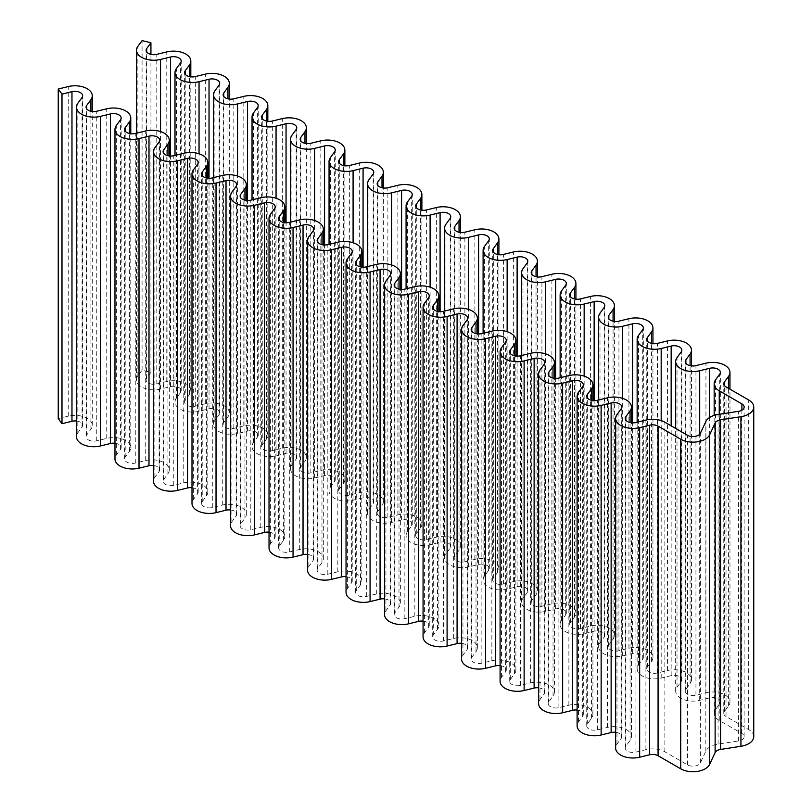 <?xml version="1.0" encoding="UTF-8"?>
<svg xmlns="http://www.w3.org/2000/svg" width="812" height="812" viewBox="0 0 812 812"><rect width="100%" height="100%" fill="white"/><g stroke="black" fill="none" stroke-linecap="round" stroke-linejoin="round"><path stroke-width="0.61" stroke-dasharray="4.06 3.04" d="M753.749 736.636A17.296 9.988 0 0 0 748.684 729.582L726.029 716.499A7.694 4.436 180 0 1 723.776 713.362A7.694 4.436 180 0 1 724.385 711.637L728.608 705.872A17.296 9.988 0 0 0 729.968 701.984A17.296 9.988 0 0 0 705.932 692.778L695.945 695.214A7.694 4.436 180 0 1 685.267 691.124A7.694 4.436 180 0 1 685.876 689.398L690.088 683.633A17.296 9.988 0 0 0 691.459 679.745A17.296 9.988 0 0 0 667.423 670.55L657.436 672.986A7.694 4.436 180 0 1 646.758 668.895A7.694 4.436 180 0 1 647.367 667.159L651.579 661.394A17.296 9.988 0 0 0 652.939 657.517A17.296 9.988 0 0 0 628.914 648.311L618.927 650.747A7.694 4.436 180 0 1 608.249 646.656A7.694 4.436 180 0 1 608.848 644.931L613.07 639.166A17.296 9.988 0 0 0 614.43 635.278A17.296 9.988 0 0 0 590.405 626.082L580.418 628.508A7.694 4.436 180 0 1 569.73 624.428A7.694 4.436 180 0 1 570.339 622.692L574.561 616.927A17.296 9.988 0 0 0 575.921 613.04A17.296 9.988 0 0 0 551.886 603.844L541.908 606.28A7.694 4.436 180 0 1 531.221 602.189A7.694 4.436 180 0 1 531.83 600.464L536.042 594.699A17.296 9.988 0 0 0 537.412 590.811A17.296 9.988 0 0 0 513.377 581.605L503.389 584.041A7.694 4.436 180 0 1 492.711 579.951A7.694 4.436 180 0 1 493.32 578.225L497.533 572.46A17.296 9.988 0 0 0 498.903 568.573A17.296 9.988 0 0 0 474.868 559.377L464.88 561.813A7.694 4.436 180 0 1 454.202 557.722A7.694 4.436 180 0 1 454.811 555.997L459.024 550.231A17.296 9.988 0 0 0 460.384 546.344A17.296 9.988 0 0 0 436.359 537.138L426.371 539.574A7.694 4.436 180 0 1 415.693 535.484A7.694 4.436 180 0 1 416.292 533.758L420.514 527.993A17.296 9.988 0 0 0 421.875 524.105A17.296 9.988 0 0 0 397.85 514.909L387.862 517.345A7.694 4.436 180 0 1 377.174 513.255A7.694 4.436 180 0 1 377.783 511.53L382.005 505.754A17.296 9.988 0 0 0 383.365 501.877A17.296 9.988 0 0 0 359.33 492.671L349.343 495.107A7.694 4.436 180 0 1 338.665 491.016A7.694 4.436 180 0 1 339.274 489.291L343.486 483.526A17.296 9.988 0 0 0 344.856 479.638A17.296 9.988 0 0 0 320.821 470.442L310.834 472.868A7.694 4.436 180 0 1 300.156 468.788A7.694 4.436 180 0 1 300.765 467.052L304.977 461.287A17.296 9.988 0 0 0 306.347 457.4A17.296 9.988 0 0 0 282.312 448.204L272.325 450.64A7.694 4.436 180 0 1 261.647 446.549A7.694 4.436 180 0 1 262.246 444.824L266.468 439.059A17.296 9.988 0 0 0 267.828 435.171A17.296 9.988 0 0 0 243.803 425.965L233.815 428.401A7.694 4.436 180 0 1 223.138 424.311A7.694 4.436 180 0 1 223.736 422.585L227.959 416.82A17.296 9.988 0 0 0 229.319 412.932A17.296 9.988 0 0 0 205.294 403.737L195.306 406.173A7.694 4.436 180 0 1 184.618 402.082A7.694 4.436 180 0 1 185.227 400.357L189.45 394.591A17.296 9.988 0 0 0 190.81 390.704A17.296 9.988 0 0 0 166.775 381.498L156.787 383.934A7.694 4.436 180 0 1 146.109 379.843A7.694 4.436 180 0 1 146.718 378.118L150.93 372.353L142.08 370.191L137.867 375.956A17.296 9.988 0 0 0 136.497 379.843A17.296 9.988 0 0 0 160.532 389.049L170.52 386.613A7.694 4.436 180 0 1 181.198 390.704A7.694 4.436 180 0 1 180.589 392.429L176.377 398.195A17.296 9.988 0 0 0 175.006 402.082A17.296 9.988 0 0 0 199.041 411.278L209.029 408.842A7.694 4.436 180 0 1 219.707 412.932A7.694 4.436 180 0 1 219.108 414.668L214.886 420.433A17.296 9.988 0 0 0 213.526 424.311A17.296 9.988 0 0 0 237.551 433.517L247.538 431.081A7.694 4.436 180 0 1 258.216 435.171A7.694 4.436 180 0 1 257.617 436.897L253.395 442.662A17.296 9.988 0 0 0 252.035 446.549A17.296 9.988 0 0 0 276.06 455.755L286.047 453.319A7.694 4.436 180 0 1 296.735 457.4A7.694 4.436 180 0 1 296.126 459.135L291.904 464.9A17.296 9.988 0 0 0 290.544 468.788A17.296 9.988 0 0 0 314.579 477.984L324.567 475.548A7.694 4.436 180 0 1 335.244 479.638A7.694 4.436 180 0 1 334.635 481.364L330.423 487.129A17.296 9.988 0 0 0 329.053 491.016A17.296 9.988 0 0 0 353.088 500.222L363.076 497.786A7.694 4.436 180 0 1 373.753 501.877A7.694 4.436 180 0 1 373.144 503.602L368.932 509.368A17.296 9.988 0 0 0 367.572 513.255A17.296 9.988 0 0 0 391.597 522.451L401.585 520.015A7.694 4.436 180 0 1 412.263 524.105A7.694 4.436 180 0 1 411.664 525.831L407.441 531.596A17.296 9.988 0 0 0 406.081 535.484A17.296 9.988 0 0 0 430.106 544.69L440.094 542.254A7.694 4.436 180 0 1 450.772 546.344A7.694 4.436 180 0 1 450.173 548.07L445.95 553.835A17.296 9.988 0 0 0 444.59 557.722A17.296 9.988 0 0 0 468.615 566.918L478.603 564.482A7.694 4.436 180 0 1 489.291 568.573A7.694 4.436 180 0 1 488.682 570.298L484.459 576.073A17.296 9.988 0 0 0 483.099 579.951A17.296 9.988 0 0 0 507.135 589.157L517.122 586.721A7.694 4.436 180 0 1 527.8 590.811A7.694 4.436 180 0 1 527.191 592.537L522.979 598.302A17.296 9.988 0 0 0 521.608 602.189A17.296 9.988 0 0 0 545.644 611.385L555.631 608.959A7.694 4.436 180 0 1 566.309 613.04A7.694 4.436 180 0 1 565.7 614.775L561.488 620.541A17.296 9.988 0 0 0 560.128 624.428A17.296 9.988 0 0 0 584.153 633.624L594.14 631.188A7.694 4.436 180 0 1 604.818 635.278A7.694 4.436 180 0 1 604.219 637.004L599.997 642.769A17.296 9.988 0 0 0 598.637 646.656A17.296 9.988 0 0 0 622.662 655.863L632.649 653.427A7.694 4.436 180 0 1 643.327 657.517A7.694 4.436 180 0 1 642.728 659.242L638.506 665.008A17.296 9.988 0 0 0 637.146 668.895A17.296 9.988 0 0 0 661.181 678.091L671.159 675.655A7.694 4.436 180 0 1 681.847 679.745A7.694 4.436 180 0 1 681.238 681.471L677.015 687.236A17.296 9.988 0 0 0 675.655 691.124A17.296 9.988 0 0 0 699.69 700.33L709.678 697.894A7.694 4.436 180 0 1 720.356 701.984A7.694 4.436 180 0 1 719.747 703.71L715.534 709.475A17.296 9.988 0 0 0 714.164 713.362A17.296 9.988 0 0 0 719.239 720.427L741.884 733.5A7.694 4.436 180 0 1 744.137 736.636A7.694 4.436 180 0 1 738.443 740.93L718.072 744.076A17.296 9.988 0 0 0 705.841 751.141L700.38 762.904A7.694 4.436 180 0 1 687.52 764.894L664.866 751.81A17.296 9.988 0 0 0 645.905 749.669L635.918 752.105A7.694 4.436 180 0 1 625.24 748.014A7.694 4.436 180 0 1 625.839 746.289L630.061 740.524A17.296 9.988 0 0 0 631.421 736.636A17.296 9.988 0 0 0 607.396 727.44L597.409 729.876A7.694 4.436 180 0 1 586.721 725.786A7.694 4.436 180 0 1 587.33 724.06L591.552 718.295A17.296 9.988 0 0 0 592.912 714.408A17.296 9.988 0 0 0 568.877 705.202L558.889 707.638A7.694 4.436 180 0 1 548.212 703.547A7.694 4.436 180 0 1 548.821 701.822L553.033 696.057A17.296 9.988 0 0 0 554.403 692.169A17.296 9.988 0 0 0 530.368 682.973L520.38 685.409A7.694 4.436 180 0 1 509.703 681.319A7.694 4.436 180 0 1 510.312 679.593L514.524 673.828A17.296 9.988 0 0 0 515.884 669.941A17.296 9.988 0 0 0 491.859 660.735L481.871 663.171A7.694 4.436 180 0 1 471.193 659.08A7.694 4.436 180 0 1 471.792 657.355L476.015 651.589A17.296 9.988 0 0 0 477.375 647.702A17.296 9.988 0 0 0 453.35 638.506L443.362 640.942A7.694 4.436 180 0 1 432.684 636.852A7.694 4.436 180 0 1 433.283 635.126L437.506 629.351A17.296 9.988 0 0 0 438.866 625.473A17.296 9.988 0 0 0 414.83 616.267L404.853 618.703A7.694 4.436 180 0 1 394.165 614.613A7.694 4.436 180 0 1 394.774 612.887L398.996 607.122A17.296 9.988 0 0 0 400.357 603.235A17.296 9.988 0 0 0 376.321 594.039L366.334 596.465A7.694 4.436 180 0 1 355.656 592.384A7.694 4.436 180 0 1 356.265 590.649L360.477 584.884A17.296 9.988 0 0 0 361.847 580.996A17.296 9.988 0 0 0 337.812 571.8L327.825 574.236A7.694 4.436 180 0 1 317.147 570.146A7.694 4.436 180 0 1 317.756 568.42L321.968 562.655A17.296 9.988 0 0 0 323.328 558.768A17.296 9.988 0 0 0 299.303 549.562L289.316 551.998A7.694 4.436 180 0 1 278.638 547.907A7.694 4.436 180 0 1 279.237 546.182L283.459 540.416A17.296 9.988 0 0 0 284.819 536.529A17.296 9.988 0 0 0 260.794 527.333L250.806 529.769A7.694 4.436 180 0 1 240.129 525.679A7.694 4.436 180 0 1 240.728 523.953L244.95 518.188A17.296 9.988 0 0 0 246.31 514.3A17.296 9.988 0 0 0 222.275 505.094L212.297 507.53A7.694 4.436 180 0 1 201.609 503.44A7.694 4.436 180 0 1 202.218 501.714L206.441 495.949A17.296 9.988 0 0 0 207.801 492.062A17.296 9.988 0 0 0 183.766 482.866L173.778 485.302A7.694 4.436 180 0 1 163.1 481.212A7.694 4.436 180 0 1 163.709 479.486L167.922 473.711A17.296 9.988 0 0 0 169.292 469.833A17.296 9.988 0 0 0 145.257 460.627L135.269 463.063A7.694 4.436 180 0 1 124.591 458.973A7.694 4.436 180 0 1 125.2 457.247L129.412 451.482A17.296 9.988 0 0 0 130.773 447.595A17.296 9.988 0 0 0 106.748 438.399L96.76 440.825A7.694 4.436 180 0 1 86.082 436.744A7.694 4.436 180 0 1 86.681 435.009L90.903 429.243A17.296 9.988 0 0 0 92.263 425.366A17.296 9.988 0 0 0 68.238 416.16L58.251 418.596M142.08 370.191L142.08 40.6M150.93 372.353L150.93 54.374M615.628 732.292A7.694 4.436 180 0 1 621.809 736.636A7.694 4.436 180 0 1 621.2 738.372L616.988 744.137A17.296 9.988 0 0 0 615.628 748.014M577.109 710.053A7.694 4.436 180 0 1 583.3 714.408A7.694 4.436 180 0 1 582.691 716.133L578.479 721.898A17.296 9.988 0 0 0 577.109 725.786M538.6 687.815A7.694 4.436 180 0 1 544.791 692.169A7.694 4.436 180 0 1 544.182 693.895L539.97 699.67A17.296 9.988 0 0 0 538.6 703.547M500.09 665.586A7.694 4.436 180 0 1 506.282 669.941A7.694 4.436 180 0 1 505.673 671.666L501.451 677.431A17.296 9.988 0 0 0 500.09 681.319M461.581 643.348A7.694 4.436 180 0 1 467.763 647.702A7.694 4.436 180 0 1 467.164 649.427L462.941 655.193A17.296 9.988 0 0 0 461.581 659.08M423.072 621.119A7.694 4.436 180 0 1 429.254 625.473A7.694 4.436 180 0 1 428.645 627.199L424.432 632.964A17.296 9.988 0 0 0 423.072 636.852M384.553 598.88A7.694 4.436 180 0 1 390.745 603.235A7.694 4.436 180 0 1 390.136 604.96L385.923 610.726A17.296 9.988 0 0 0 384.553 614.613M346.044 576.652A7.694 4.436 180 0 1 352.235 580.996A7.694 4.436 180 0 1 351.626 582.732L347.414 588.497A17.296 9.988 0 0 0 346.044 592.384M307.535 554.413A7.694 4.436 180 0 1 313.726 558.768A7.694 4.436 180 0 1 313.117 560.493L308.895 566.258A17.296 9.988 0 0 0 307.535 570.146M269.026 532.175A7.694 4.436 180 0 1 275.207 536.529A7.694 4.436 180 0 1 274.608 538.254L270.386 544.03A17.296 9.988 0 0 0 269.026 547.907M230.517 509.946A7.694 4.436 180 0 1 236.698 514.3A7.694 4.436 180 0 1 236.089 516.026L231.877 521.791A17.296 9.988 0 0 0 230.517 525.679M191.997 487.707A7.694 4.436 180 0 1 198.189 492.062A7.694 4.436 180 0 1 197.58 493.787L193.368 499.553A17.296 9.988 0 0 0 191.997 503.44M153.488 465.479A7.694 4.436 180 0 1 159.68 469.833A7.694 4.436 180 0 1 159.071 471.559L154.848 477.324A17.296 9.988 0 0 0 153.488 481.212M114.979 443.24A7.694 4.436 180 0 1 121.161 447.595A7.694 4.436 180 0 1 120.562 449.32L116.339 455.085A17.296 9.988 0 0 0 114.979 458.973M76.47 421.012A7.694 4.436 180 0 1 82.651 425.366A7.694 4.436 180 0 1 82.053 427.092L77.83 432.857A17.296 9.988 0 0 0 76.47 436.744M478.603 564.482L478.603 333.925M468.615 566.918L468.615 309.423M445.95 553.835L445.95 224.244M450.173 548.07L450.173 218.479M440.094 542.254L440.094 311.686M430.106 544.69L430.106 287.194M407.441 531.596L407.441 202.005M411.664 525.831L411.664 196.24M401.585 520.015L401.585 289.458M391.597 522.451L391.597 264.956M368.932 509.368L368.932 179.767M373.144 503.602L373.144 174.001M363.076 497.786L363.076 267.219M353.088 500.222L353.088 242.717M330.423 487.129L330.423 157.538M334.635 481.364L334.635 151.773M324.567 475.548L324.567 244.991M314.579 477.984L314.579 220.488M291.904 464.9L291.904 135.299M296.126 459.135L296.126 129.534M286.047 453.319L286.047 222.752M276.06 455.755L276.06 198.25M253.395 442.662L253.395 113.071M257.617 436.897L257.617 107.306M247.538 431.081L247.538 200.523M237.551 433.517L237.551 176.021M214.886 420.433L214.886 90.832M219.108 414.668L219.108 85.067M209.029 408.842L209.029 178.285M199.041 411.278L199.041 153.783M176.377 398.195L176.377 68.604M180.589 392.429L180.589 62.839M170.52 386.613L170.52 156.046M160.532 389.049L160.532 131.554M137.867 375.956L137.867 46.365M146.718 378.118L146.718 51.978M156.787 383.934L156.787 54.343M166.775 381.498L166.775 51.907M189.45 394.591L189.45 76.602M185.227 400.357L185.227 74.217M195.306 406.173L195.306 76.572M205.294 403.737L205.294 74.136M227.959 416.82L227.959 98.841M223.736 422.585L223.736 96.445M233.815 428.401L233.815 98.81M243.803 425.965L243.803 96.374M266.468 439.059L266.468 121.069M262.246 444.824L262.246 118.684M272.325 450.64L272.325 121.039M282.312 448.204L282.312 118.613M304.977 461.287L304.977 143.308M300.765 467.052L300.765 140.912M310.834 472.868L310.834 143.277M320.821 470.442L320.821 140.841M343.486 483.526L343.486 165.546M339.274 489.291L339.274 163.151M349.343 495.107L349.343 165.516M359.33 492.671L359.33 163.08M382.005 505.754L382.005 187.775M377.783 511.53L377.783 185.38M387.862 517.345L387.862 187.745M397.85 514.909L397.85 185.309M420.514 527.993L420.514 210.014M416.292 533.758L416.292 207.618M426.371 539.574L426.371 209.983M436.359 537.138L436.359 207.547M459.024 550.231L459.024 232.242M454.811 555.997L454.811 229.857M464.88 561.813L464.88 232.212M474.868 559.377L474.868 229.776M497.533 572.46L497.533 254.481M493.32 578.225L493.32 252.085M503.389 584.041L503.389 254.45M513.377 581.605L513.377 252.014M536.042 594.699L536.042 276.709M531.83 600.464L531.83 274.324M541.908 606.28L541.908 276.679M551.886 603.844L551.886 274.253M574.561 616.927L574.561 298.948M570.339 622.692L570.339 296.553M580.418 628.508L580.418 298.917M590.405 626.082L590.405 296.481M613.07 639.166L613.07 321.187M608.848 644.931L608.848 318.791M618.927 650.747L618.927 321.156M628.914 648.311L628.914 318.72M651.579 661.394L651.579 343.415M647.367 667.159L647.367 341.02M657.436 672.986L657.436 343.385M667.423 670.55L667.423 340.949M690.088 683.633L690.088 365.654M685.876 689.398L685.876 363.258M695.945 695.214L695.945 365.623M705.932 692.778L705.932 363.187M728.608 705.872L728.608 388.39M724.385 711.637L724.385 385.497M726.029 716.499L726.029 386.908M748.684 729.582L748.684 399.981M616.988 744.137L616.988 414.536M621.2 738.372L621.2 408.771M578.479 721.898L578.479 392.308M582.691 716.133L582.691 386.542M539.97 699.67L539.97 370.069M544.182 693.895L544.182 364.304M501.451 677.431L501.451 347.84M505.673 671.666L505.673 342.065M462.941 655.193L462.941 325.602M467.164 649.427L467.164 319.837M424.432 632.964L424.432 303.363M428.645 627.199L428.645 297.598M385.923 610.726L385.923 281.135M390.136 604.96L390.136 275.369M347.414 588.497L347.414 258.896M351.626 582.732L351.626 253.131M308.895 566.258L308.895 236.668M313.117 560.493L313.117 230.902M270.386 544.03L270.386 214.429M274.608 538.254L274.608 208.664M231.877 521.791L231.877 192.2M236.089 516.026L236.089 186.435M193.368 499.553L193.368 169.962M197.58 493.787L197.58 164.197M154.848 477.324L154.848 147.723M159.071 471.559L159.071 141.958M116.339 455.085L116.339 125.495M120.562 449.32L120.562 119.729M77.83 432.857L77.83 103.256M82.053 427.092L82.053 97.491M68.238 416.16L68.238 86.569M90.903 429.243L90.903 111.264M86.681 435.009L86.681 108.869M96.76 440.825L96.76 111.234M106.748 438.399L106.748 108.798M129.412 451.482L129.412 133.503M125.2 457.247L125.2 131.108M135.269 463.063L135.269 133.472M145.257 460.627L145.257 131.036M167.922 473.711L167.922 155.731M163.709 479.486L163.709 153.336M173.778 485.302L173.778 155.701M183.766 482.866L183.766 153.265M206.441 495.949L206.441 177.97M202.218 501.714L202.218 175.575M212.297 507.53L212.297 177.94M222.275 505.094L222.275 175.504M244.95 518.188L244.95 200.199M240.728 523.953L240.728 197.813M250.806 529.769L250.806 200.168M260.794 527.333L260.794 197.732M283.459 540.416L283.459 222.437M279.237 546.182L279.237 220.042M289.316 551.998L289.316 222.407M299.303 549.562L299.303 219.971M321.968 562.655L321.968 244.666M317.756 568.42L317.756 242.28M327.825 574.236L327.825 244.635M337.812 571.8L337.812 242.209M360.477 584.884L360.477 266.904M356.265 590.649L356.265 264.509M366.334 596.465L366.334 266.874M376.321 594.039L376.321 264.438M398.996 607.122L398.996 289.143M394.774 612.887L394.774 286.748M404.853 618.703L404.853 289.113M414.83 616.267L414.83 286.677M437.506 629.351L437.506 311.372M433.283 635.126L433.283 308.976M443.362 640.942L443.362 311.341M453.35 638.506L453.35 308.905M476.015 651.589L476.015 333.61M471.792 657.355L471.792 331.215M481.871 663.171L481.871 333.58M491.859 660.735L491.859 331.144M514.524 673.828L514.524 355.839M510.312 679.593L510.312 353.453M520.38 685.409L520.38 355.808M530.368 682.973L530.368 353.372M553.033 696.057L553.033 378.077M548.821 701.822L548.821 375.682M558.889 707.638L558.889 378.047M568.877 705.202L568.877 375.611M591.552 718.295L591.552 400.306M587.33 724.06L587.33 397.921M597.409 729.876L597.409 400.275M607.396 727.44L607.396 397.85M630.061 740.524L630.061 422.544M625.839 746.289L625.839 420.149M635.918 752.105L635.918 422.514M645.905 749.669L645.905 420.078M664.866 751.81L664.866 422.22M687.52 764.894L687.52 435.293M700.38 762.904L700.38 433.303M705.841 751.141L705.841 421.55M718.072 744.076L718.072 414.485M738.443 740.93L738.443 411.329M741.884 733.5L741.884 410.182M719.239 720.427L719.239 414.303M715.534 709.475L715.534 379.884M719.747 703.71L719.747 374.109M709.678 697.894L709.678 417.459M699.69 700.33L699.69 434.308M677.015 687.236L677.015 357.645M681.238 681.471L681.238 351.88M671.159 675.655L671.159 425.853M661.181 678.091L661.181 420.596M638.506 665.008L638.506 335.407M642.728 659.242L642.728 329.642M632.649 653.427L632.649 422.859M622.662 655.863L622.662 398.357M599.997 642.769L599.997 313.178M604.219 637.004L604.219 307.413M594.14 631.188L594.14 400.631M584.153 633.624L584.153 376.129M561.488 620.541L561.488 290.94M565.7 614.775L565.7 285.174M555.631 608.959L555.631 378.392M545.644 611.385L545.644 353.89M522.979 598.302L522.979 268.711M527.191 592.537L527.191 262.946M517.122 586.721L517.122 356.153M507.135 589.157L507.135 331.661M484.459 576.073L484.459 246.472M488.682 570.298L488.682 240.707M444.59 557.722L444.59 311.047M450.772 546.344L450.772 216.743M406.081 535.484L406.081 288.808M412.263 524.105L412.263 194.515M367.572 513.255L367.572 266.569M373.753 501.877L373.753 172.276M329.053 491.016L329.053 244.341M335.244 479.638L335.244 150.047M290.544 468.788L290.544 222.102M296.735 457.4L296.735 127.809M252.035 446.549L252.035 199.874M258.216 435.171L258.216 105.58M213.526 424.311L213.526 177.635M219.707 412.932L219.707 83.342M175.006 402.082L175.006 155.407M181.198 390.704L181.198 61.103M136.497 379.843L136.497 133.168M146.109 379.843L146.109 50.253M190.81 390.704L190.81 76.835M184.618 402.082L184.618 72.481M229.319 412.932L229.319 99.074M223.138 424.311L223.138 94.72M267.828 435.171L267.828 121.313M261.647 446.549L261.647 116.958M306.347 457.4L306.347 143.541M300.156 468.788L300.156 139.187M344.856 479.638L344.856 165.78M338.665 491.016L338.665 161.426M383.365 501.877L383.365 188.008M377.174 513.255L377.174 183.654M421.875 524.105L421.875 210.247M415.693 535.484L415.693 205.893M460.384 546.344L460.384 232.476M454.202 557.722L454.202 228.121M498.903 568.573L498.903 254.714M492.711 579.951L492.711 250.36M537.412 590.811L537.412 276.943M531.221 602.189L531.221 272.599M575.921 613.04L575.921 299.181M569.73 624.428L569.73 294.827M614.43 635.278L614.43 321.42M608.249 646.656L608.249 317.066M652.939 657.517L652.939 343.649M646.758 668.895L646.758 339.294M691.459 679.745L691.459 365.887M685.267 691.124L685.267 361.533M729.968 701.984L729.968 389.171M723.776 713.362L723.776 383.761M621.809 736.636L621.809 407.045M583.3 714.408L583.3 384.807M544.791 692.169L544.791 362.578M506.282 669.941L506.282 340.34M467.763 647.702L467.763 318.111M429.254 625.473L429.254 295.872M390.745 603.235L390.745 273.644M352.235 580.996L352.235 251.405M313.726 558.768L313.726 229.177M275.207 536.529L275.207 206.938M236.698 514.3L236.698 184.7M198.189 492.062L198.189 162.471M159.68 469.833L159.68 140.232M121.161 447.595L121.161 118.004M82.651 425.366L82.651 95.765M92.263 425.366L92.263 111.498M86.082 436.744L86.082 107.143M130.773 447.595L130.773 133.736M124.591 458.973L124.591 129.382M169.292 469.833L169.292 155.965M163.1 481.212L163.1 151.611M207.801 492.062L207.801 178.204M201.609 503.44L201.609 173.849M246.31 514.3L246.31 200.432M240.129 525.679L240.129 196.078M284.819 536.529L284.819 222.671M278.638 547.907L278.638 218.316M323.328 558.768L323.328 244.899M317.147 570.146L317.147 240.555M361.847 580.996L361.847 267.138M355.656 592.384L355.656 262.783M400.357 603.235L400.357 289.377M394.165 614.613L394.165 285.022M438.866 625.473L438.866 311.605M432.684 636.852L432.684 307.251M477.375 647.702L477.375 333.844M471.193 659.08L471.193 329.489M515.884 669.941L515.884 356.072M509.703 681.319L509.703 351.718M554.403 692.169L554.403 378.311M548.212 703.547L548.212 373.956M592.912 714.408L592.912 400.539M586.721 725.786L586.721 396.195M631.421 736.636L631.421 422.778M625.24 748.014L625.24 418.424M744.137 736.636L744.137 407.045M714.164 713.362L714.164 415.399M720.356 701.984L720.356 372.383M675.655 691.124L675.655 428.452M681.847 679.745L681.847 350.155M637.146 668.895L637.146 422.21M643.327 657.517L643.327 327.916M598.637 646.656L598.637 399.981M604.818 635.278L604.818 305.688M560.128 624.428L560.128 377.742M566.309 613.04L566.309 283.449M521.608 602.189L521.608 355.514M527.8 590.811L527.8 261.22M483.099 579.951L483.099 333.275M489.291 568.573L489.291 238.982"/><path stroke-width="1.22" d="M468.615 237.327L478.603 234.891A7.694 4.436 180 0 1 489.291 238.982A7.694 4.436 180 0 1 488.682 240.707L484.459 246.472A17.296 9.988 0 0 0 483.099 250.36A17.296 9.988 0 0 0 507.135 259.566L517.122 257.13A7.694 4.436 180 0 1 527.8 261.22A7.694 4.436 180 0 1 527.191 262.946L522.979 268.711A17.296 9.988 0 0 0 521.608 272.599A17.296 9.988 0 0 0 545.644 281.794L555.631 279.358A7.694 4.436 180 0 1 566.309 283.449A7.694 4.436 180 0 1 565.7 285.174L561.488 290.94A17.296 9.988 0 0 0 560.128 294.827A17.296 9.988 0 0 0 584.153 304.033L594.14 301.597A7.694 4.436 180 0 1 604.818 305.688A7.694 4.436 180 0 1 604.219 307.413L599.997 313.178A17.296 9.988 0 0 0 598.637 317.066A17.296 9.988 0 0 0 622.662 326.262L632.649 323.826A7.694 4.436 180 0 1 643.327 327.916A7.694 4.436 180 0 1 642.728 329.642L638.506 335.407A17.296 9.988 0 0 0 637.146 339.294A17.296 9.988 0 0 0 661.181 348.5L671.159 346.064A7.694 4.436 180 0 1 681.847 350.155A7.694 4.436 180 0 1 681.238 351.88L677.015 357.645A17.296 9.988 0 0 0 675.655 361.533A17.296 9.988 0 0 0 699.69 370.729L709.678 368.293A7.694 4.436 180 0 1 720.356 372.383A7.694 4.436 180 0 1 719.747 374.109L715.534 379.884A17.296 9.988 0 0 0 714.164 383.761A17.296 9.988 0 0 0 719.239 390.826L741.884 403.909A7.694 4.436 180 0 1 744.137 407.045A7.694 4.436 180 0 1 738.443 411.329L718.072 414.485A17.296 9.988 0 0 0 705.841 421.55L700.38 433.303A7.694 4.436 180 0 1 687.52 435.293L664.866 422.22A17.296 9.988 0 0 0 645.905 420.078L635.918 422.514A7.694 4.436 180 0 1 625.24 418.424A7.694 4.436 180 0 1 625.839 416.698L630.061 410.933A17.296 9.988 0 0 0 631.421 407.045A17.296 9.988 0 0 0 607.396 397.85L597.409 400.275A7.694 4.436 180 0 1 586.721 396.195A7.694 4.436 180 0 1 587.33 394.459L591.552 388.694A17.296 9.988 0 0 0 592.912 384.807A17.296 9.988 0 0 0 568.877 375.611L558.889 378.047A7.694 4.436 180 0 1 548.212 373.956A7.694 4.436 180 0 1 548.821 372.231L553.033 366.466A17.296 9.988 0 0 0 554.403 362.578A17.296 9.988 0 0 0 530.368 353.372L520.38 355.808A7.694 4.436 180 0 1 509.703 351.718A7.694 4.436 180 0 1 510.312 349.992L514.524 344.227A17.296 9.988 0 0 0 515.884 340.34A17.296 9.988 0 0 0 491.859 331.144L481.871 333.58A7.694 4.436 180 0 1 471.193 329.489A7.694 4.436 180 0 1 471.792 327.764L476.015 321.999A17.296 9.988 0 0 0 477.375 318.111A17.296 9.988 0 0 0 453.35 308.905L443.362 311.341A7.694 4.436 180 0 1 432.684 307.251A7.694 4.436 180 0 1 433.283 305.525L437.506 299.76A17.296 9.988 0 0 0 438.866 295.872A17.296 9.988 0 0 0 414.83 286.677L404.853 289.113A7.694 4.436 180 0 1 394.165 285.022A7.694 4.436 180 0 1 394.774 283.297L398.996 277.521A17.296 9.988 0 0 0 400.357 273.644A17.296 9.988 0 0 0 376.321 264.438L366.334 266.874A7.694 4.436 180 0 1 355.656 262.783A7.694 4.436 180 0 1 356.265 261.058L360.477 255.293A17.296 9.988 0 0 0 361.847 251.405A17.296 9.988 0 0 0 337.812 242.209L327.825 244.635A7.694 4.436 180 0 1 317.147 240.555A7.694 4.436 180 0 1 317.756 238.819L321.968 233.054A17.296 9.988 0 0 0 323.328 229.177A17.296 9.988 0 0 0 299.303 219.971L289.316 222.407A7.694 4.436 180 0 1 278.638 218.316A7.694 4.436 180 0 1 279.237 216.591L283.459 210.826A17.296 9.988 0 0 0 284.819 206.938A17.296 9.988 0 0 0 260.794 197.732L250.806 200.168A7.694 4.436 180 0 1 240.129 196.078A7.694 4.436 180 0 1 240.728 194.352L244.95 188.587A17.296 9.988 0 0 0 246.31 184.7A17.296 9.988 0 0 0 222.275 175.504L212.297 177.94A7.694 4.436 180 0 1 201.609 173.849A7.694 4.436 180 0 1 202.218 172.124L206.441 166.358A17.296 9.988 0 0 0 207.801 162.471A17.296 9.988 0 0 0 183.766 153.265L173.778 155.701A7.694 4.436 180 0 1 163.1 151.611A7.694 4.436 180 0 1 163.709 149.885L167.922 144.12A17.296 9.988 0 0 0 169.292 140.232A17.296 9.988 0 0 0 145.257 131.036L135.269 133.472A7.694 4.436 180 0 1 124.591 129.382A7.694 4.436 180 0 1 125.2 127.657L129.412 121.891A17.296 9.988 0 0 0 130.773 118.004A17.296 9.988 0 0 0 106.748 108.798L96.76 111.234A7.694 4.436 180 0 1 86.082 107.143A7.694 4.436 180 0 1 86.681 105.418L90.903 99.653A17.296 9.988 0 0 0 92.263 95.765A17.296 9.988 0 0 0 68.238 86.569L58.251 89.005L61.986 94.111L71.974 91.675A7.694 4.436 180 0 1 82.651 95.765A7.694 4.436 180 0 1 82.053 97.491L77.83 103.256A17.296 9.988 0 0 0 76.47 107.143A17.296 9.988 0 0 0 100.495 116.349L110.483 113.913A7.694 4.436 180 0 1 121.161 118.004A7.694 4.436 180 0 1 120.562 119.729L116.339 125.495A17.296 9.988 0 0 0 114.979 129.382A17.296 9.988 0 0 0 139.014 138.578L148.992 136.142A7.694 4.436 180 0 1 159.68 140.232A7.694 4.436 180 0 1 159.071 141.958L154.848 147.723A17.296 9.988 0 0 0 153.488 151.611A17.296 9.988 0 0 0 177.523 160.817L187.511 158.381A7.694 4.436 180 0 1 198.189 162.471A7.694 4.436 180 0 1 197.58 164.197L193.368 169.962A17.296 9.988 0 0 0 191.997 173.849A17.296 9.988 0 0 0 216.033 183.045L226.02 180.609A7.694 4.436 180 0 1 236.698 184.7A7.694 4.436 180 0 1 236.089 186.435L231.877 192.2A17.296 9.988 0 0 0 230.517 196.078A17.296 9.988 0 0 0 254.542 205.284L264.529 202.848A7.694 4.436 180 0 1 275.207 206.938A7.694 4.436 180 0 1 274.608 208.664L270.386 214.429A17.296 9.988 0 0 0 269.026 218.316A17.296 9.988 0 0 0 293.051 227.522L303.038 225.086A7.694 4.436 180 0 1 313.726 229.177A7.694 4.436 180 0 1 313.117 230.902L308.895 236.668A17.296 9.988 0 0 0 307.535 240.555A17.296 9.988 0 0 0 331.57 249.751L341.547 247.315A7.694 4.436 180 0 1 352.235 251.405A7.694 4.436 180 0 1 351.626 253.131L347.414 258.896A17.296 9.988 0 0 0 346.044 262.783A17.296 9.988 0 0 0 370.079 271.99L380.067 269.554A7.694 4.436 180 0 1 390.745 273.644A7.694 4.436 180 0 1 390.136 275.369L385.923 281.135A17.296 9.988 0 0 0 384.553 285.022A17.296 9.988 0 0 0 408.588 294.218L418.576 291.782A7.694 4.436 180 0 1 429.254 295.872A7.694 4.436 180 0 1 428.645 297.598L424.432 303.363A17.296 9.988 0 0 0 423.072 307.251A17.296 9.988 0 0 0 447.097 316.457L457.085 314.021A7.694 4.436 180 0 1 467.763 318.111A7.694 4.436 180 0 1 467.164 319.837L462.941 325.602A17.296 9.988 0 0 0 461.581 329.489A17.296 9.988 0 0 0 485.606 338.685L495.594 336.249A7.694 4.436 180 0 1 506.282 340.34A7.694 4.436 180 0 1 505.673 342.065L501.451 347.84A17.296 9.988 0 0 0 500.09 351.718A17.296 9.988 0 0 0 524.126 360.924L534.113 358.488A7.694 4.436 180 0 1 544.791 362.578A7.694 4.436 180 0 1 544.182 364.304L539.97 370.069A17.296 9.988 0 0 0 538.6 373.956A17.296 9.988 0 0 0 562.635 383.152L572.622 380.726A7.694 4.436 180 0 1 583.3 384.807A7.694 4.436 180 0 1 582.691 386.542L578.479 392.308A17.296 9.988 0 0 0 577.109 396.195A17.296 9.988 0 0 0 601.144 405.391L611.131 402.955A7.694 4.436 180 0 1 621.809 407.045A7.694 4.436 180 0 1 621.2 408.771L616.988 414.536A17.296 9.988 0 0 0 615.628 418.424A17.296 9.988 0 0 0 639.653 427.63L649.641 425.194A7.694 4.436 180 0 1 658.075 426.138L680.72 439.221A17.296 9.988 0 0 0 709.668 434.745L715.128 422.981A7.694 4.436 180 0 1 720.559 419.845L740.93 416.698A17.296 9.988 0 0 0 753.749 407.045A17.296 9.988 0 0 0 748.684 399.981L726.029 386.908A7.694 4.436 180 0 1 723.776 383.761A7.694 4.436 180 0 1 724.385 382.036L728.608 376.271A17.296 9.988 0 0 0 729.968 372.383A17.296 9.988 0 0 0 705.932 363.187L695.945 365.623A7.694 4.436 180 0 1 685.267 361.533A7.694 4.436 180 0 1 685.876 359.807L690.088 354.042A17.296 9.988 0 0 0 691.459 350.155A17.296 9.988 0 0 0 667.423 340.949L657.436 343.385A7.694 4.436 180 0 1 646.758 339.294A7.694 4.436 180 0 1 647.367 337.569L651.579 331.803A17.296 9.988 0 0 0 652.939 327.916A17.296 9.988 0 0 0 628.914 318.72L618.927 321.156A7.694 4.436 180 0 1 608.249 317.066A7.694 4.436 180 0 1 608.848 315.34L613.07 309.565A17.296 9.988 0 0 0 614.43 305.688A17.296 9.988 0 0 0 590.405 296.481L580.418 298.917A7.694 4.436 180 0 1 569.73 294.827A7.694 4.436 180 0 1 570.339 293.102L574.561 287.336A17.296 9.988 0 0 0 575.921 283.449A17.296 9.988 0 0 0 551.886 274.253L541.908 276.679A7.694 4.436 180 0 1 531.221 272.599A7.694 4.436 180 0 1 531.83 270.863L536.042 265.098A17.296 9.988 0 0 0 537.412 261.22A17.296 9.988 0 0 0 513.377 252.014L503.389 254.45A7.694 4.436 180 0 1 492.711 250.36A7.694 4.436 180 0 1 493.32 248.634L497.533 242.869A17.296 9.988 0 0 0 498.903 238.982A17.296 9.988 0 0 0 474.868 229.776L464.88 232.212A7.694 4.436 180 0 1 454.202 228.121A7.694 4.436 180 0 1 454.811 226.396L459.024 220.631A17.296 9.988 0 0 0 460.384 216.743A17.296 9.988 0 0 0 436.359 207.547L426.371 209.983A7.694 4.436 180 0 1 415.693 205.893A7.694 4.436 180 0 1 416.292 204.167L420.514 198.402A17.296 9.988 0 0 0 421.875 194.515A17.296 9.988 0 0 0 397.85 185.309L387.862 187.745A7.694 4.436 180 0 1 377.174 183.654A7.694 4.436 180 0 1 377.783 181.929L382.005 176.163A17.296 9.988 0 0 0 383.365 172.276A17.296 9.988 0 0 0 359.33 163.08L349.343 165.516A7.694 4.436 180 0 1 338.665 161.426A7.694 4.436 180 0 1 339.274 159.7L343.486 153.935A17.296 9.988 0 0 0 344.856 150.047A17.296 9.988 0 0 0 320.821 140.841L310.834 143.277A7.694 4.436 180 0 1 300.156 139.187A7.694 4.436 180 0 1 300.765 137.461L304.977 131.696A17.296 9.988 0 0 0 306.347 127.809A17.296 9.988 0 0 0 282.312 118.613L272.325 121.039A7.694 4.436 180 0 1 261.647 116.958A7.694 4.436 180 0 1 262.246 115.223L266.468 109.458A17.296 9.988 0 0 0 267.828 105.58A17.296 9.988 0 0 0 243.803 96.374L233.815 98.81A7.694 4.436 180 0 1 223.138 94.72A7.694 4.436 180 0 1 223.736 92.994L227.959 87.229A17.296 9.988 0 0 0 229.319 83.342A17.296 9.988 0 0 0 205.294 74.136L195.306 76.572A7.694 4.436 180 0 1 184.618 72.481A7.694 4.436 180 0 1 185.227 70.756L189.45 64.99A17.296 9.988 0 0 0 190.81 61.103A17.296 9.988 0 0 0 166.775 51.907L156.787 54.343A7.694 4.436 180 0 1 146.109 50.253A7.694 4.436 180 0 1 146.718 48.527L150.93 42.762L142.08 40.6L137.867 46.365A17.296 9.988 0 0 0 136.497 50.253A17.296 9.988 0 0 0 160.532 59.449L170.52 57.023A7.694 4.436 180 0 1 181.198 61.103A7.694 4.436 180 0 1 180.589 62.839L176.377 68.604A17.296 9.988 0 0 0 175.006 72.481A17.296 9.988 0 0 0 199.041 81.687L209.029 79.251A7.694 4.436 180 0 1 219.707 83.342A7.694 4.436 180 0 1 219.108 85.067L214.886 90.832A17.296 9.988 0 0 0 213.526 94.72A17.296 9.988 0 0 0 237.551 103.926L247.538 101.49A7.694 4.436 180 0 1 258.216 105.58A7.694 4.436 180 0 1 257.617 107.306L253.395 113.071A17.296 9.988 0 0 0 252.035 116.958A17.296 9.988 0 0 0 276.06 126.154L286.047 123.718A7.694 4.436 180 0 1 296.735 127.809A7.694 4.436 180 0 1 296.126 129.534L291.904 135.299A17.296 9.988 0 0 0 290.544 139.187A17.296 9.988 0 0 0 314.579 148.393L324.567 145.957A7.694 4.436 180 0 1 335.244 150.047A7.694 4.436 180 0 1 334.635 151.773L330.423 157.538A17.296 9.988 0 0 0 329.053 161.426A17.296 9.988 0 0 0 353.088 170.621L363.076 168.185A7.694 4.436 180 0 1 373.753 172.276A7.694 4.436 180 0 1 373.144 174.001L368.932 179.767A17.296 9.988 0 0 0 367.572 183.654A17.296 9.988 0 0 0 391.597 192.86L401.585 190.424A7.694 4.436 180 0 1 412.263 194.515A7.694 4.436 180 0 1 411.664 196.24L407.441 202.005A17.296 9.988 0 0 0 406.081 205.893A17.296 9.988 0 0 0 430.106 215.089L440.094 212.653A7.694 4.436 180 0 1 450.772 216.743A7.694 4.436 180 0 1 450.173 218.479L445.95 224.244A17.296 9.988 0 0 0 444.59 228.121A17.296 9.988 0 0 0 468.615 237.327L468.615 309.423M150.93 54.374L150.93 42.762M615.628 418.424L615.628 748.014A17.296 9.988 0 0 0 639.653 757.22L649.641 754.784A7.694 4.436 180 0 1 658.075 755.739L680.72 768.812A17.296 9.988 0 0 0 709.668 764.336L715.128 752.582A7.694 4.436 180 0 1 720.559 749.435L740.93 746.289A17.296 9.988 0 0 0 753.749 736.636L753.749 407.045M577.109 396.195L577.109 725.786A17.296 9.988 0 0 0 601.144 734.982L611.131 732.556A7.694 4.436 180 0 1 615.628 732.292M538.6 373.956L538.6 703.547A17.296 9.988 0 0 0 562.635 712.753L572.622 710.317A7.694 4.436 180 0 1 577.109 710.053M500.09 351.718L500.09 681.319A17.296 9.988 0 0 0 524.126 690.515L534.113 688.079A7.694 4.436 180 0 1 538.6 687.815M461.581 329.489L461.581 659.08A17.296 9.988 0 0 0 485.606 668.286L495.594 665.85A7.694 4.436 180 0 1 500.09 665.586M423.072 307.251L423.072 636.852A17.296 9.988 0 0 0 447.097 646.047L457.085 643.611A7.694 4.436 180 0 1 461.581 643.348M384.553 285.022L384.553 614.613A17.296 9.988 0 0 0 408.588 623.819L418.576 621.383A7.694 4.436 180 0 1 423.072 621.119M346.044 262.783L346.044 592.384A17.296 9.988 0 0 0 370.079 601.58L380.067 599.144A7.694 4.436 180 0 1 384.553 598.88M307.535 240.555L307.535 570.146A17.296 9.988 0 0 0 331.57 579.342L341.547 576.916A7.694 4.436 180 0 1 346.044 576.652M269.026 218.316L269.026 547.907A17.296 9.988 0 0 0 293.051 557.113L303.038 554.677A7.694 4.436 180 0 1 307.535 554.413M230.517 196.078L230.517 525.679A17.296 9.988 0 0 0 254.542 534.875L264.529 532.439A7.694 4.436 180 0 1 269.026 532.175M191.997 173.849L191.997 503.44A17.296 9.988 0 0 0 216.033 512.646L226.02 510.21A7.694 4.436 180 0 1 230.517 509.946M153.488 151.611L153.488 481.212A17.296 9.988 0 0 0 177.523 490.407L187.511 487.971A7.694 4.436 180 0 1 191.997 487.707M114.979 129.382L114.979 458.973A17.296 9.988 0 0 0 139.014 468.179L148.992 465.743A7.694 4.436 180 0 1 153.488 465.479M76.47 107.143L76.47 436.744A17.296 9.988 0 0 0 100.495 445.94L110.483 443.504A7.694 4.436 180 0 1 114.979 443.24M58.251 89.005L58.251 418.596L61.986 423.712L71.974 421.276A7.694 4.436 180 0 1 76.47 421.012M61.986 423.712L61.986 94.111M478.603 333.925L478.603 234.891M440.094 311.686L440.094 212.653M430.106 287.194L430.106 215.089M401.585 289.458L401.585 190.424M391.597 264.956L391.597 192.86M363.076 267.219L363.076 168.185M353.088 242.717L353.088 170.621M324.567 244.991L324.567 145.957M314.579 220.488L314.579 148.393M286.047 222.752L286.047 123.718M276.06 198.25L276.06 126.154M247.538 200.523L247.538 101.49M237.551 176.021L237.551 103.926M209.029 178.285L209.029 79.251M199.041 153.783L199.041 81.687M170.52 156.046L170.52 57.023M160.532 131.554L160.532 59.449M146.718 51.978L146.718 48.527M189.45 76.602L189.45 64.99M185.227 74.217L185.227 70.756M227.959 98.841L227.959 87.229M223.736 96.445L223.736 92.994M266.468 121.069L266.468 109.458M262.246 118.684L262.246 115.223M304.977 143.308L304.977 131.696M300.765 140.912L300.765 137.461M343.486 165.546L343.486 153.935M339.274 163.151L339.274 159.7M382.005 187.775L382.005 176.163M377.783 185.38L377.783 181.929M420.514 210.014L420.514 198.402M416.292 207.618L416.292 204.167M459.024 232.242L459.024 220.631M454.811 229.857L454.811 226.396M497.533 254.481L497.533 242.869M493.32 252.085L493.32 248.634M536.042 276.709L536.042 265.098M531.83 274.324L531.83 270.863M574.561 298.948L574.561 287.336M570.339 296.553L570.339 293.102M613.07 321.187L613.07 309.565M608.848 318.791L608.848 315.34M651.579 343.415L651.579 331.803M647.367 341.02L647.367 337.569M690.088 365.654L690.088 354.042M685.876 363.258L685.876 359.807M728.608 388.39L728.608 376.271M724.385 385.497L724.385 382.036M740.93 746.289L740.93 416.698M720.559 749.435L720.559 419.845M715.128 752.582L715.128 422.981M709.668 764.336L709.668 434.745M680.72 768.812L680.72 439.221M658.075 755.739L658.075 426.138M649.641 754.784L649.641 425.194M639.653 757.22L639.653 427.63M611.131 732.556L611.131 402.955M601.144 734.982L601.144 405.391M572.622 710.317L572.622 380.726M562.635 712.753L562.635 383.152M534.113 688.079L534.113 358.488M524.126 690.515L524.126 360.924M495.594 665.85L495.594 336.249M485.606 668.286L485.606 338.685M457.085 643.611L457.085 314.021M447.097 646.047L447.097 316.457M418.576 621.383L418.576 291.782M408.588 623.819L408.588 294.218M380.067 599.144L380.067 269.554M370.079 601.58L370.079 271.99M341.547 576.916L341.547 247.315M331.57 579.342L331.57 249.751M303.038 554.677L303.038 225.086M293.051 557.113L293.051 227.522M264.529 532.439L264.529 202.848M254.542 534.875L254.542 205.284M226.02 510.21L226.02 180.609M216.033 512.646L216.033 183.045M187.511 487.971L187.511 158.381M177.523 490.407L177.523 160.817M148.992 465.743L148.992 136.142M139.014 468.179L139.014 138.578M110.483 443.504L110.483 113.913M100.495 445.94L100.495 116.349M71.974 421.276L71.974 91.675M90.903 111.264L90.903 99.653M86.681 108.869L86.681 105.418M129.412 133.503L129.412 121.891M125.2 131.108L125.2 127.657M167.922 155.731L167.922 144.12M163.709 153.336L163.709 149.885M206.441 177.97L206.441 166.358M202.218 175.575L202.218 172.124M244.95 200.199L244.95 188.587M240.728 197.813L240.728 194.352M283.459 222.437L283.459 210.826M279.237 220.042L279.237 216.591M321.968 244.666L321.968 233.054M317.756 242.28L317.756 238.819M360.477 266.904L360.477 255.293M356.265 264.509L356.265 261.058M398.996 289.143L398.996 277.521M394.774 286.748L394.774 283.297M437.506 311.372L437.506 299.76M433.283 308.976L433.283 305.525M476.015 333.61L476.015 321.999M471.792 331.215L471.792 327.764M514.524 355.839L514.524 344.227M510.312 353.453L510.312 349.992M553.033 378.077L553.033 366.466M548.821 375.682L548.821 372.231M591.552 400.306L591.552 388.694M587.33 397.921L587.33 394.459M630.061 422.544L630.061 410.933M625.839 420.149L625.839 416.698M741.884 410.182L741.884 403.909M719.239 414.303L719.239 390.826M709.678 417.459L709.678 368.293M699.69 434.308L699.69 370.729M671.159 425.853L671.159 346.064M661.181 420.596L661.181 348.5M632.649 422.859L632.649 323.826M622.662 398.357L622.662 326.262M594.14 400.631L594.14 301.597M584.153 376.129L584.153 304.033M555.631 378.392L555.631 279.358M545.644 353.89L545.644 281.794M517.122 356.153L517.122 257.13M507.135 331.661L507.135 259.566M444.59 311.047L444.59 228.121M406.081 288.808L406.081 205.893M367.572 266.569L367.572 183.654M329.053 244.341L329.053 161.426M290.544 222.102L290.544 139.187M252.035 199.874L252.035 116.958M213.526 177.635L213.526 94.72M175.006 155.407L175.006 72.481M136.497 133.168L136.497 50.253M190.81 76.835L190.81 61.103M229.319 99.074L229.319 83.342M267.828 121.313L267.828 105.58M306.347 143.541L306.347 127.809M344.856 165.78L344.856 150.047M383.365 188.008L383.365 172.276M421.875 210.247L421.875 194.515M460.384 232.476L460.384 216.743M498.903 254.714L498.903 238.982M537.412 276.943L537.412 261.22M575.921 299.181L575.921 283.449M614.43 321.42L614.43 305.688M652.939 343.649L652.939 327.916M691.459 365.887L691.459 350.155M729.968 389.171L729.968 372.383M92.263 111.498L92.263 95.765M130.773 133.736L130.773 118.004M169.292 155.965L169.292 140.232M207.801 178.204L207.801 162.471M246.31 200.432L246.31 184.7M284.819 222.671L284.819 206.938M323.328 244.899L323.328 229.177M361.847 267.138L361.847 251.405M400.357 289.377L400.357 273.644M438.866 311.605L438.866 295.872M477.375 333.844L477.375 318.111M515.884 356.072L515.884 340.34M554.403 378.311L554.403 362.578M592.912 400.539L592.912 384.807M631.421 422.778L631.421 407.045M714.164 415.399L714.164 383.761M675.655 428.452L675.655 361.533M637.146 422.21L637.146 339.294M598.637 399.981L598.637 317.066M560.128 377.742L560.128 294.827M521.608 355.514L521.608 272.599M483.099 333.275L483.099 250.36"/></g></svg>
